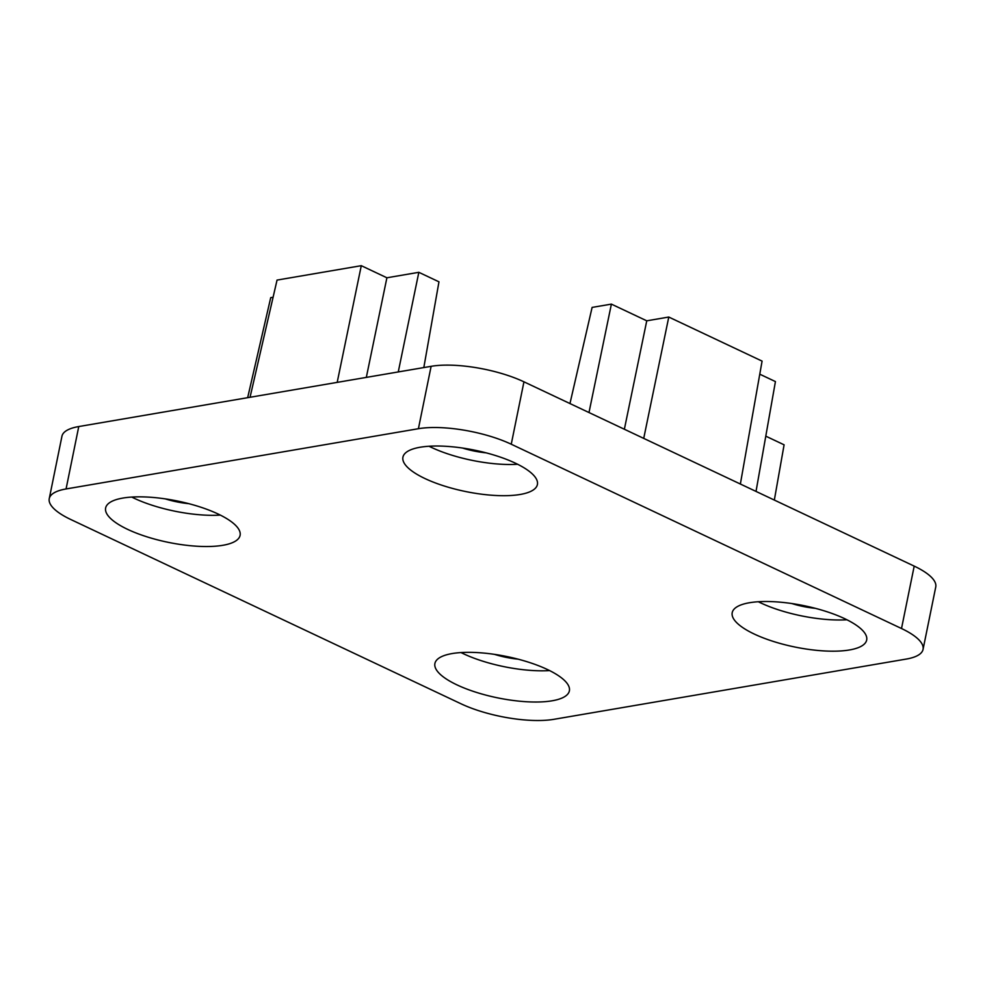 <?xml version="1.0" encoding="UTF-8"?>
<svg xmlns="http://www.w3.org/2000/svg" width="985" height="985" viewBox="0 0 985 985"><rect width="100%" height="100%" fill="white"/><g stroke="black" fill="none" stroke-linecap="round" stroke-linejoin="round"><path stroke-width="1.48" d="M462.531 448.04A37.652 11.611 -168.5 0 0 486.11 452.841M923.056 649.386L935.75 586.986A66.943 20.648 -168.5 0 0 914.203 566.116L523.946 381.823A66.943 20.648 -168.5 0 0 431.122 366.321L78.763 426.554A66.943 20.648 -168.5 0 0 61.944 436.244L49.25 498.644A66.943 20.648 -168.5 0 0 70.797 519.514L461.054 703.807A66.943 20.648 -168.5 0 0 553.878 719.321L906.237 659.076A66.943 20.648 -168.5 0 0 923.056 649.386A66.943 20.648 -168.5 0 0 901.509 628.516L511.252 444.223A66.943 20.648 -168.5 0 0 418.416 428.709L66.069 488.954A66.943 20.648 -168.5 0 0 49.25 498.644M494.507 654.36A37.652 11.611 -168.5 0 0 518.085 659.162M165.234 498.866A37.652 11.611 -168.5 0 0 188.8 503.667M791.817 603.534A37.652 11.611 -168.5 0 0 815.383 608.336M461.017 652.562A68.618 21.165 -168.5 0 0 463.344 653.695A68.618 21.165 -168.5 0 0 549.618 670.588M456.991 684.895A68.618 21.165 -168.5 0 0 527.554 701.8A68.618 21.165 -168.5 0 0 569.379 690.854A68.618 21.165 -168.5 0 0 506.364 656.441A68.618 21.165 -168.5 0 0 434.902 663.496A68.618 21.165 -168.5 0 0 456.991 684.895M429.041 446.242A68.618 21.165 -168.5 0 0 431.368 447.375A68.618 21.165 -168.5 0 0 517.63 464.267M425.015 478.575A68.618 21.165 -168.5 0 0 495.578 495.48A68.618 21.165 -168.5 0 0 537.404 484.534A68.618 21.165 -168.5 0 0 474.388 450.12A68.618 21.165 -168.5 0 0 402.927 457.175A68.618 21.165 -168.5 0 0 425.015 478.575M131.744 497.068A68.618 21.165 -168.5 0 0 134.058 498.201A68.618 21.165 -168.5 0 0 220.332 515.093M127.718 529.401A68.618 21.165 -168.5 0 0 198.28 546.306A68.618 21.165 -168.5 0 0 240.094 535.36A68.618 21.165 -168.5 0 0 177.078 500.946A68.618 21.165 -168.5 0 0 105.629 508.001A68.618 21.165 -168.5 0 0 127.718 529.401M758.315 601.736A68.618 21.165 -168.5 0 0 760.642 602.869A68.618 21.165 -168.5 0 0 846.915 619.762M754.301 634.069A68.618 21.165 -168.5 0 0 824.864 650.974A68.618 21.165 -168.5 0 0 866.677 640.028A68.618 21.165 -168.5 0 0 803.662 605.615A68.618 21.165 -168.5 0 0 732.212 612.67A68.618 21.165 -168.5 0 0 754.301 634.069M765.788 436.158L784.097 444.814L774.333 500.072M398.26 371.936L418.834 272.316L438.965 281.821L423.821 367.565M273.091 297.236L270.727 297.642L247.666 397.681M418.834 272.316L386.896 277.782L361.286 265.679L277.044 280.085L250.042 397.275M361.286 265.679L337.19 382.377M386.896 277.782L366.321 377.39M759.78 374.189L775.429 381.577L756.024 491.416M740.363 484.029L762.082 361.113L668.778 317.047L646.751 320.815L611.389 304.119L592.108 307.406L569.958 403.554M611.389 304.119L588.993 412.543M646.751 320.815L624.367 429.251M668.778 317.047L643.722 438.387M66.069 488.954L78.763 426.554M418.416 428.709L431.122 366.321M511.252 444.223L523.946 381.823M901.509 628.516L914.203 566.116"/></g></svg>
